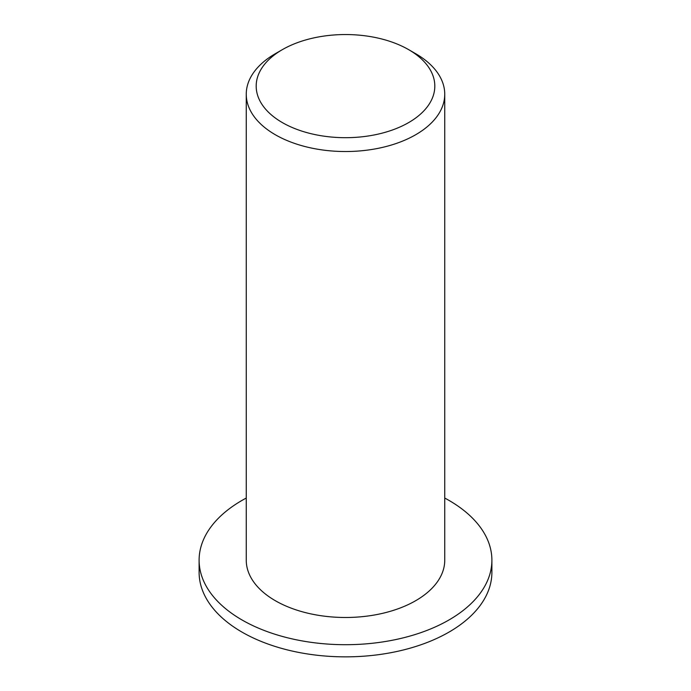 <?xml version="1.0" encoding="UTF-8"?>
<svg xmlns="http://www.w3.org/2000/svg" width="691" height="691" viewBox="0 0 691 691"><rect width="100%" height="100%" fill="white"/><g stroke="black" fill="none" stroke-linecap="round" stroke-linejoin="round"><path stroke-width="1.04" d="M282.343 122.583A89.32 51.575 180 0 1 282.334 49.657A89.32 51.575 180 0 1 408.666 49.657A89.32 51.575 180 0 1 408.657 122.583A89.32 51.575 180 0 1 282.343 122.583M282.334 49.657L275.32 53.708A99.245 57.301 0 0 0 246.255 94.226A99.245 57.301 0 0 0 275.32 134.745A99.245 57.301 0 0 0 383.479 147.166A99.245 57.301 0 0 0 444.745 94.226A99.245 57.301 0 0 0 415.68 53.708L408.666 49.657M246.255 94.226L246.255 560.185A99.245 57.301 0 0 0 275.32 600.704A99.245 57.301 0 0 0 383.479 613.124A99.245 57.301 0 0 0 444.745 560.185L444.745 94.226M444.745 498.056A146.388 84.518 180 0 1 491.888 560.185A146.388 84.518 180 0 1 401.523 638.268A146.388 84.518 180 0 1 241.988 619.948A146.388 84.518 180 0 1 199.112 560.185A146.388 84.518 180 0 1 246.255 498.056M491.888 560.185L491.888 572.338A146.388 84.518 180 0 1 401.523 650.421A146.388 84.518 180 0 1 241.988 632.101A146.388 84.518 180 0 1 199.112 572.338L199.112 560.185"/></g></svg>
